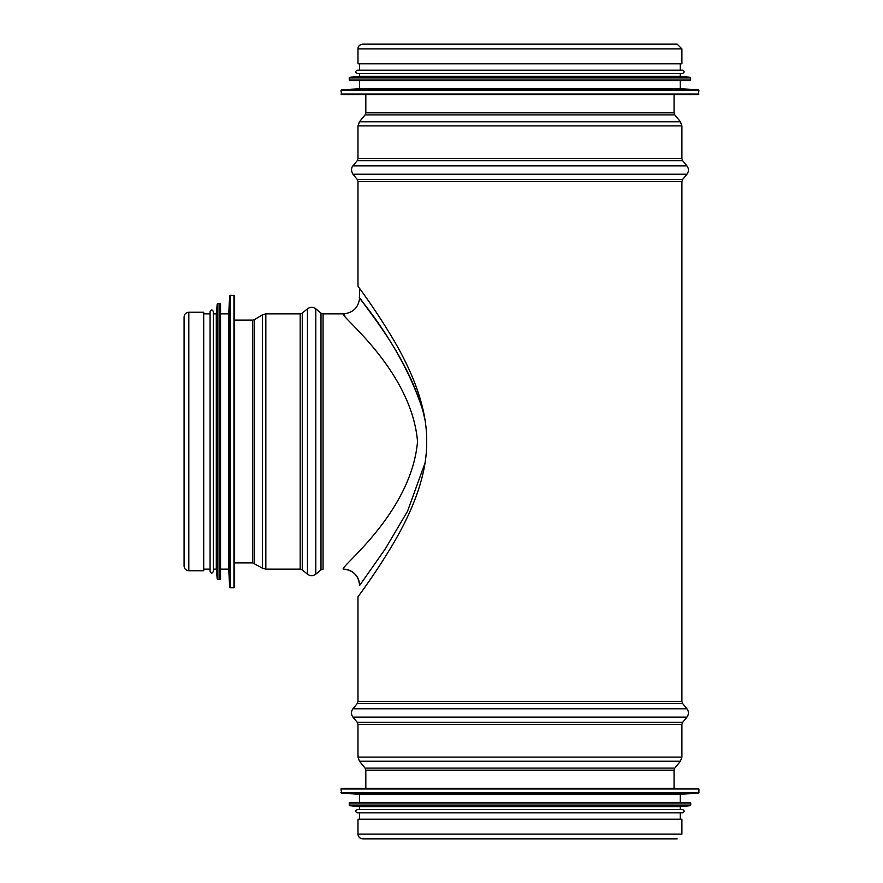 <?xml version="1.0" encoding="UTF-8"?>
<svg xmlns="http://www.w3.org/2000/svg" width="883" height="883" viewBox="0 0 883 883"><rect width="100%" height="100%" fill="white"/><g stroke="black" fill="none" stroke-linecap="round" stroke-linejoin="round"><path stroke-width="1.32" d="M674.06 94.68L674.06 112.825L674.811 114.9L680.429 121.766L681.908 125.905L681.908 158.609L682.658 160.695L686.952 165.894C688.939 168.675 688.939 171.445 686.952 174.227L682.658 179.426L681.908 181.501L357.979 181.501L357.979 286.158C357.438 285.617 374.502 308.012 391.633 336.633C407.924 363.697 427.195 403.211 426.666 441.5C427.195 479.789 407.924 519.303 391.633 546.367C374.502 574.988 357.438 597.383 357.979 596.842L357.979 701.499L357.229 703.574L352.935 708.773C350.959 711.555 350.959 714.325 352.935 717.106L686.952 717.106L682.658 722.305L357.229 722.305L357.979 724.391L357.979 757.095L359.469 761.234L680.429 761.234L674.811 768.1L365.087 768.1L365.827 770.175L365.827 788.32M681.908 181.501L681.908 701.499L357.979 701.499M681.908 48.896L681.908 63.775L357.979 63.775L357.979 48.896C358.012 46.28 359.591 44.702 362.725 44.15L677.173 44.15L681.908 48.896L357.979 48.896M674.811 768.1L674.06 770.175L674.06 788.32M682.658 722.305L681.908 724.391L681.908 757.095L680.429 761.234M681.908 701.499L682.658 703.574L686.952 708.773C688.939 711.555 688.939 714.325 686.952 717.106M357.979 834.104L357.979 819.225L681.908 819.225L681.908 834.104L357.979 834.104C358.266 836.985 359.845 838.574 362.725 838.85L677.173 838.85M676.025 788.32L341.633 788.32L340.981 788.972L341.6 793.265L359.613 794.214L359.613 802.382L690.087 802.382L349.811 802.382L349.149 803.044L349.745 805.715L359.613 806.632L359.613 809.579M341.6 793.265L698.298 793.265L680.274 794.214L359.613 794.214M349.745 805.715L690.153 805.715L680.274 806.632L359.613 806.632M680.274 806.632L680.274 809.579L682.57 809.579L357.328 809.579C355.22 810.671 355.22 811.764 357.328 812.846L682.57 812.846C684.678 811.764 684.678 810.671 682.57 809.579M359.613 812.846L359.613 819.225M363.873 94.68L676.025 94.68M340.981 90.397L341.633 94.68L698.265 94.68L698.917 90.397L340.981 90.397L341.6 89.735L698.298 89.735L698.917 90.397M341.6 89.735L359.613 88.786L680.274 88.786L698.298 89.735M359.613 88.786L359.613 80.618M349.149 77.936L349.811 80.618L690.087 80.618L690.738 77.936L349.149 77.936L349.745 77.285L690.153 77.285L690.738 77.936M349.745 77.285L359.613 76.368L680.274 76.368L690.153 77.285M359.613 76.368L359.613 73.421M357.328 73.421L682.57 73.421C684.678 72.329 684.678 71.236 682.57 70.154L357.328 70.154C355.22 71.236 355.22 72.329 357.328 73.421M359.613 70.154L359.613 63.775M424.955 463.2L407.538 511.224L385.143 549.138L359.613 585.473A16.347 16.347 -140.8 0 0 343.266 569.127C339.756 567.063 411.379 512.681 417.538 441.5C411.401 370.319 339.734 315.937 343.277 313.884C353.2 312.902 358.653 307.45 359.635 297.538M344.767 315.507L343.277 313.884M424.977 419.9L422.814 410.363C405.65 353.498 367.383 310.375 360.948 299.326C349.359 287.681 400.429 340.507 422.802 410.363M188.819 570.76L203.708 570.76L203.708 312.24L188.819 312.24C185.938 312.516 184.359 314.105 184.083 316.986L184.083 566.014C184.359 568.895 185.938 570.484 188.819 570.76L188.819 312.24M233.951 587.769L234.613 587.118L234.613 295.882L230.32 295.231L230.32 587.769L233.951 587.769L233.951 295.231M229.668 295.849L229.668 587.151L228.719 569.127L228.719 313.873L229.668 295.849L230.32 295.231M219.889 579.59L220.54 578.939L220.54 304.061L217.869 303.41L217.869 579.59L219.889 579.59L219.889 303.41M217.218 304.006L217.218 578.994L216.291 569.127L216.291 313.873L217.218 304.006L217.869 303.41M213.355 441.5L213.355 311.589C212.262 309.48 211.169 309.48 210.077 311.589L210.077 571.411C211.169 573.52 212.262 573.52 213.355 571.411L213.355 313.873L216.291 313.873M674.06 112.825L365.827 112.825L365.827 94.68M674.811 114.9L365.087 114.9L365.827 112.825M680.429 121.766L359.469 121.766L365.087 114.9M681.908 125.905L357.979 125.905L359.469 121.766M681.908 158.609L357.979 158.609L357.979 125.905M682.658 160.695L357.229 160.695L357.979 158.609M686.952 165.894L352.935 165.894L357.229 160.695M686.952 174.227L352.935 174.227C349.668 168.576 353.355 165.298 352.935 165.894M682.658 179.426L357.229 179.426L352.935 174.227M674.06 770.175L365.827 770.175M681.908 757.095L357.979 757.095M681.908 724.391L357.979 724.391M686.952 708.773L352.935 708.773M682.658 703.574L357.229 703.574M698.265 788.32L698.917 788.972L340.981 788.972M698.917 788.972L698.917 792.603L340.981 792.603M690.087 802.382L690.738 803.044L349.149 803.044M690.738 803.044L690.738 805.064L349.149 805.064M340.981 94.028L698.917 94.028M349.149 79.956L690.738 79.956M323.068 313.873L320.993 313.123L320.993 569.877L323.068 569.127L323.068 313.873L343.277 313.873M320.993 569.877L315.794 574.171L315.794 308.829L320.993 313.123M302.262 569.877L302.262 313.123L300.176 313.873L300.176 569.127L302.262 569.877L307.461 574.171L307.461 308.829C310.242 306.843 313.012 306.843 315.794 308.829M300.176 569.127L265.838 569.127L265.838 313.873L300.176 313.873M254.436 563.376L254.436 319.624L252.759 320.087L252.759 562.913L262.483 568.199L262.483 314.801L265.838 313.873M357.979 181.501L357.229 179.426M365.087 768.1L359.469 761.234M357.229 722.305L352.935 717.106M698.298 793.265L698.917 792.603M680.274 794.214L680.274 802.382M690.153 805.715L690.738 805.064M680.274 812.846L680.274 819.225M680.274 88.786L680.274 80.618M680.274 76.368L680.274 73.421M680.274 70.154L680.274 63.775M359.613 585.473C358.641 575.55 353.189 570.098 343.266 569.127M359.613 297.538L359.613 288.41M307.461 574.171C310.242 576.158 313.012 576.158 315.794 574.171M302.262 313.123L307.461 308.829M262.483 568.199L265.838 569.127M254.436 319.624L262.483 314.801M252.759 320.087L234.613 320.087M252.759 562.913L234.613 562.913M229.668 587.151L230.32 587.769M228.719 313.873L220.54 313.873M228.719 569.127L220.54 569.127M217.218 578.994L217.869 579.59M216.291 569.127L213.355 569.127M210.077 313.873L203.708 313.873M210.077 569.127L203.708 569.127"/></g></svg>
